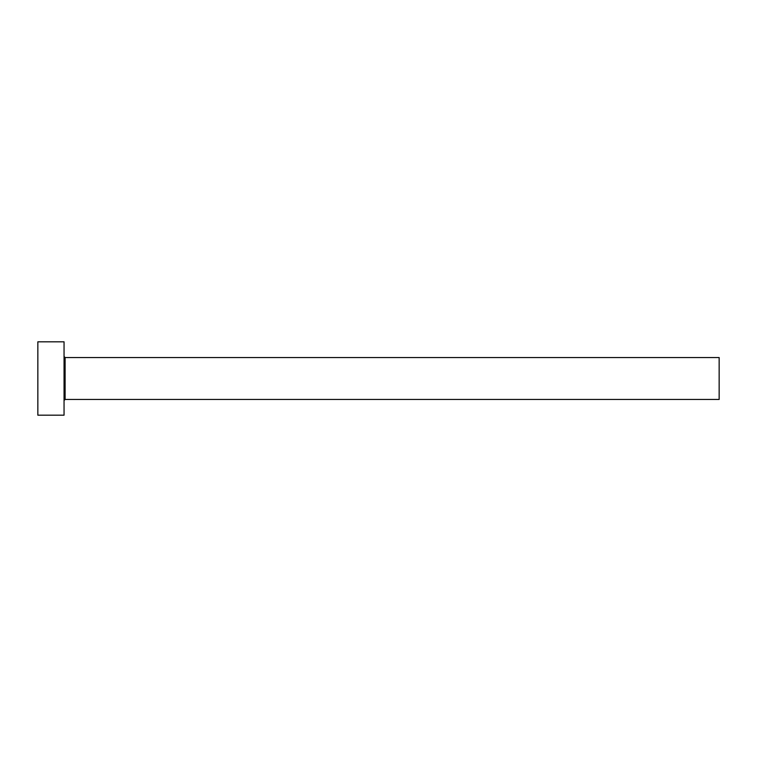 <?xml version="1.0" encoding="UTF-8"?>
<svg xmlns="http://www.w3.org/2000/svg" width="757" height="757" viewBox="0 0 757 757"><rect width="100%" height="100%" fill="white"/><g stroke="black" fill="none" stroke-linecap="round" stroke-linejoin="round"><path stroke-width="1.14" d="M65.102 399.459L65.102 357.541L719.15 357.541L719.15 399.459L65.102 399.459L64.052 400.51M64.052 378.5L64.052 415.186L37.85 415.186L37.85 341.814L64.052 341.814L64.052 378.5M65.102 357.541L64.052 356.49"/></g></svg>

